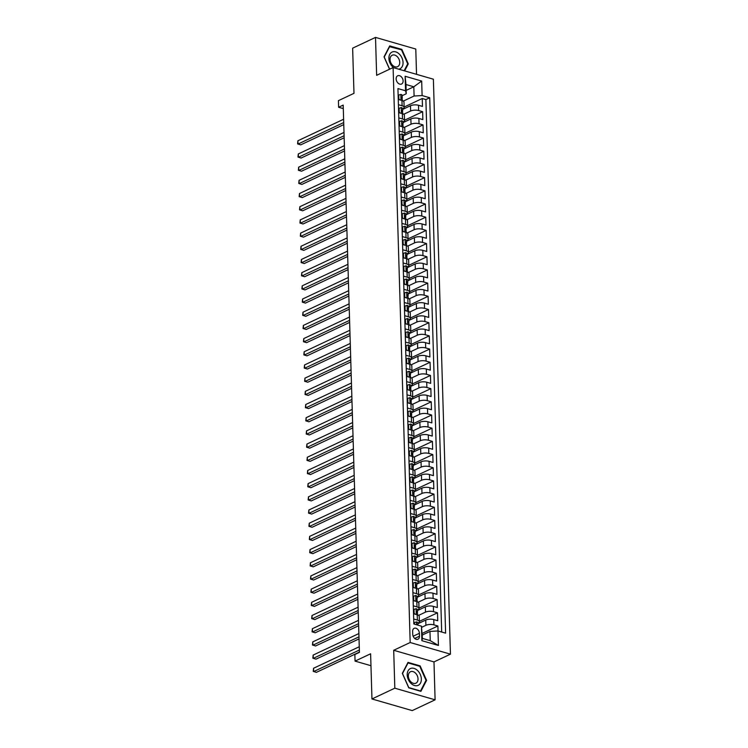 <?xml version="1.0" encoding="UTF-8"?>
<svg xmlns="http://www.w3.org/2000/svg" width="748" height="748" viewBox="0 0 748 748"><rect width="100%" height="100%" fill="white"/><g stroke="black" fill="none" stroke-linecap="round" stroke-linejoin="round"><path stroke-width="1.12" d="M396.141 78.895A4.553 3.198 64.8 0 0 398.039 83.103A4.553 3.198 64.8 0 0 401.564 84.019A4.553 3.198 64.8 0 0 403.107 80.915A4.553 3.198 64.8 0 0 401.209 76.707A4.553 3.198 64.8 0 0 397.684 75.782A4.553 3.198 64.8 0 0 396.141 78.895M416.533 74.333L415.785 49.041L375.515 37.4L352.635 48.171L353.982 93.332L338.423 100.653L338.62 107.254L343.295 108.6M450.446 654.163L433.382 79.204L393.102 67.563L410.175 642.523L450.446 654.163L433.98 661.915L393.7 650.274L394.822 688.188L435.102 699.829L433.98 661.915M435.102 699.829L412.232 710.6L371.952 698.959L370.615 653.789L355.057 661.11L370.971 665.711M394.822 688.188L371.952 698.959M438.038 630.966L437.889 626.001L422.265 633.35M417.851 623.757L425.743 620.045A5.694 2.132 -1.7 0 1 433.756 619.578L437.73 620.728L437.496 612.818L419.394 621.336M417.459 610.574L425.35 606.852A5.694 2.132 178.3 0 1 433.373 606.394L437.337 607.535L437.103 599.625L419.002 608.152M417.075 597.381L424.967 593.669A5.694 2.132 178.3 0 1 432.98 593.201L436.954 594.351L436.72 586.441L418.609 594.959M416.683 584.197L424.574 580.476A5.694 2.132 178.3 0 1 432.587 580.018L436.561 581.168L436.327 573.249L418.216 581.776M416.29 571.005L424.181 567.293A5.694 2.132 178.3 0 1 432.194 566.825L436.168 567.975L435.934 560.065L417.823 568.592M415.897 557.821L423.789 554.109A5.694 2.132 178.3 0 1 431.802 553.642L435.775 554.792L435.542 546.881L417.431 555.399M415.505 544.638L423.396 540.916A5.694 2.132 178.3 0 1 431.409 540.458L435.383 541.599L435.149 533.689L417.038 542.216M415.112 531.445L423.003 527.733A5.694 2.132 178.3 0 1 431.016 527.265L434.99 528.415L434.756 520.505L416.655 529.023M414.719 518.261L422.611 514.54A5.694 2.132 178.3 0 1 430.633 514.082L434.597 515.232L434.364 507.312L416.262 515.84M414.336 505.068L422.227 501.356A5.694 2.132 178.3 0 1 430.24 500.889L434.214 502.039L433.971 494.129L415.869 502.656M413.943 491.885L421.835 488.173A5.694 2.132 178.3 0 1 429.848 487.705L433.821 488.855L433.588 480.945L415.477 489.463M413.551 478.701L421.442 474.98A5.694 2.132 178.3 0 1 429.455 474.522L433.429 475.663L433.195 467.752L415.084 476.28M413.158 465.508L421.049 461.796A5.694 2.132 178.3 0 1 429.062 461.329L433.036 462.479L432.802 454.569L414.691 463.087M412.765 452.325L420.656 448.604A5.694 2.132 178.3 0 1 428.669 448.146L432.643 449.296L432.409 441.376L414.299 449.903M412.372 439.132L420.264 435.42A5.694 2.132 178.3 0 1 428.277 434.953L432.251 436.103L432.017 428.193L413.915 436.72M411.98 425.949L419.871 422.237A5.694 2.132 178.3 0 1 427.893 421.769L431.858 422.919L431.624 415.009L413.522 423.527M411.596 412.756L419.488 409.044A5.694 2.132 178.3 0 1 427.501 408.586L431.474 409.726L431.231 401.816L413.13 410.343M411.204 399.572L419.095 395.86A5.694 2.132 178.3 0 1 427.108 395.393L431.082 396.543L430.848 388.633L412.737 397.151M410.811 386.389L418.702 382.667A5.694 2.132 178.3 0 1 426.715 382.209L430.689 383.359L430.455 375.44L412.344 383.967M410.418 373.196L418.31 369.484A5.694 2.132 178.3 0 1 426.323 369.016L430.296 370.166L430.063 362.256L411.952 370.784M410.026 360.012L417.917 356.3A5.694 2.132 178.3 0 1 425.93 355.833L429.904 356.983L429.67 349.073L411.559 357.591M409.633 346.82L417.524 343.108A5.694 2.132 178.3 0 1 425.537 342.649L429.511 343.79L429.277 335.88L411.166 344.407M409.24 333.636L417.132 329.924A5.694 2.132 178.3 0 1 425.144 329.457L429.118 330.607L428.885 322.697L410.783 331.214M408.857 320.453L416.748 316.731A5.694 2.132 178.3 0 1 424.761 316.273L428.735 317.423L428.492 309.504L410.39 318.031M408.464 307.26L416.356 303.548A5.694 2.132 178.3 0 1 424.368 303.08L428.342 304.23L428.108 296.32L409.998 304.847M408.071 294.076L415.963 290.364A5.694 2.132 178.3 0 1 423.976 289.897L427.95 291.047L427.716 283.127L409.605 291.655M407.679 280.883L415.57 277.171A5.694 2.132 178.3 0 1 423.583 276.713L427.557 277.854L427.323 269.944L409.212 278.471M407.286 267.7L415.177 263.988A5.694 2.132 178.3 0 1 423.19 263.52L427.164 264.67L426.93 256.76L408.819 265.278M406.893 254.516L414.785 250.795A5.694 2.132 178.3 0 1 422.798 250.337L426.771 251.487L426.538 243.568L408.427 252.095M406.501 241.324L414.392 237.612A5.694 2.132 178.3 0 1 422.405 237.144L426.379 238.294L426.145 230.384L408.043 238.911M406.117 228.14L414.009 224.428A5.694 2.132 178.3 0 1 422.022 223.961L425.995 225.111L425.752 217.191L407.651 225.718M405.725 214.947L413.616 211.235A5.694 2.132 178.3 0 1 421.629 210.777L425.603 211.918L425.369 204.008L407.258 212.535M405.332 201.764L413.223 198.052A5.694 2.132 178.3 0 1 421.236 197.584L425.21 198.734L424.976 190.824L406.865 199.342M404.939 188.58L412.831 184.859A5.694 2.132 178.3 0 1 420.844 184.401L424.817 185.551L424.584 177.631L406.473 186.159M404.546 175.387L412.438 171.675A5.694 2.132 178.3 0 1 420.451 171.208L424.425 172.358L424.191 164.448L406.08 172.975M404.154 162.204L412.045 158.492A5.694 2.132 178.3 0 1 420.058 158.024L424.032 159.174L423.798 151.255L405.687 159.782M403.761 149.011L411.652 145.299A5.694 2.132 178.3 0 1 419.665 144.832L423.639 145.982L423.405 138.071L405.304 146.599M403.378 135.827L411.26 132.116A5.694 2.132 178.3 0 1 419.282 131.648L423.256 132.798L423.013 124.888L404.911 133.406M402.985 122.644L410.876 118.923A5.694 2.132 178.3 0 1 418.889 118.465L422.863 119.615L422.629 111.695L404.518 120.222M398.413 104.701L402.106 105.767A5.694 2.132 -1.7 0 1 404.135 107.319A5.694 2.132 -1.7 0 1 402.798 108.75L402.574 108.853M398.806 117.885L402.499 118.951A5.694 2.132 -1.7 0 1 404.528 120.512A5.694 2.132 -1.7 0 1 403.191 121.933L402.966 122.046M399.198 131.078L402.892 132.144A5.694 2.132 -1.7 0 1 404.92 133.696A5.694 2.132 -1.7 0 1 403.583 135.126L403.359 135.229M399.591 144.261L403.284 145.327A5.694 2.132 -1.7 0 1 405.313 146.879A5.694 2.132 -1.7 0 1 403.976 148.31L403.752 148.422M399.984 157.454L403.668 158.52A5.694 2.132 -1.7 0 1 405.697 160.072A5.694 2.132 -1.7 0 1 404.369 161.493L404.135 161.605M400.376 170.638L404.06 171.703A5.694 2.132 -1.7 0 1 406.089 173.256A5.694 2.132 -1.7 0 1 404.762 174.686L404.528 174.789M400.769 183.821L404.453 184.887A5.694 2.132 -1.7 0 1 406.482 186.448A5.694 2.132 -1.7 0 1 405.145 187.87L404.92 187.982M401.152 197.014L404.846 198.08A5.694 2.132 -1.7 0 1 406.875 199.632A5.694 2.132 -1.7 0 1 405.538 201.062L405.313 201.165M401.545 210.197L405.238 211.263A5.694 2.132 -1.7 0 1 407.267 212.815A5.694 2.132 -1.7 0 1 405.93 214.246L405.706 214.358M401.938 223.39L405.631 224.456A5.694 2.132 -1.7 0 1 407.66 226.008A5.694 2.132 -1.7 0 1 406.323 227.429L406.099 227.542M402.331 236.574L406.024 237.64A5.694 2.132 -1.7 0 1 408.053 239.192A5.694 2.132 -1.7 0 1 406.716 240.622L406.491 240.725M402.723 249.757L406.416 250.823A5.694 2.132 -1.7 0 1 408.436 252.385A5.694 2.132 -1.7 0 1 407.108 253.806L406.875 253.918M403.116 262.95L406.8 264.016A5.694 2.132 -1.7 0 1 408.829 265.568A5.694 2.132 -1.7 0 1 407.501 266.999L407.267 267.101M403.509 276.134L407.192 277.199A5.694 2.132 -1.7 0 1 409.221 278.752A5.694 2.132 -1.7 0 1 407.884 280.182L407.66 280.294M403.901 289.326L407.585 290.392A5.694 2.132 -1.7 0 1 409.614 291.944A5.694 2.132 -1.7 0 1 408.277 293.366L408.053 293.478M404.285 302.51L407.978 303.576A5.694 2.132 -1.7 0 1 410.007 305.128A5.694 2.132 -1.7 0 1 408.67 306.558L408.445 306.661M404.677 315.693L408.371 316.759A5.694 2.132 -1.7 0 1 410.4 318.321A5.694 2.132 -1.7 0 1 409.062 319.742L408.838 319.854M405.07 328.886L408.763 329.952A5.694 2.132 -1.7 0 1 410.792 331.504A5.694 2.132 -1.7 0 1 409.455 332.935L409.231 333.038M405.463 342.07L409.156 343.136A5.694 2.132 -1.7 0 1 411.176 344.688A5.694 2.132 -1.7 0 1 409.848 346.118L409.614 346.231M405.855 355.263L409.539 356.329A5.694 2.132 -1.7 0 1 411.568 357.881A5.694 2.132 -1.7 0 1 410.241 359.302L410.007 359.414M406.248 368.446L409.932 369.512A5.694 2.132 -1.7 0 1 411.961 371.064A5.694 2.132 -1.7 0 1 410.633 372.495L410.4 372.598M406.641 381.63L410.325 382.696A5.694 2.132 -1.7 0 1 412.354 384.257A5.694 2.132 -1.7 0 1 411.017 385.678L410.792 385.79M407.024 394.822L410.717 395.888A5.694 2.132 -1.7 0 1 412.746 397.44A5.694 2.132 -1.7 0 1 411.409 398.871L411.185 398.974M407.417 408.006L411.11 409.072A5.694 2.132 -1.7 0 1 413.139 410.624A5.694 2.132 -1.7 0 1 411.802 412.055L411.578 412.167M407.81 421.199L411.503 422.265A5.694 2.132 -1.7 0 1 413.532 423.817A5.694 2.132 -1.7 0 1 412.195 425.238L411.97 425.35M408.202 434.382L411.896 435.448A5.694 2.132 -1.7 0 1 413.915 437A5.694 2.132 -1.7 0 1 412.587 438.431L412.354 438.534M408.595 447.566L412.279 448.632A5.694 2.132 -1.7 0 1 414.308 450.193A5.694 2.132 -1.7 0 1 412.98 451.614L412.746 451.727M408.988 460.759L412.672 461.825A5.694 2.132 -1.7 0 1 414.701 463.377A5.694 2.132 -1.7 0 1 413.373 464.807L413.139 464.91M409.38 473.942L413.064 475.008A5.694 2.132 -1.7 0 1 415.093 476.56A5.694 2.132 -1.7 0 1 413.756 477.991L413.532 478.103M409.764 487.135L413.457 488.201A5.694 2.132 -1.7 0 1 415.486 489.753A5.694 2.132 -1.7 0 1 414.149 491.184L413.925 491.286M410.156 500.319L413.85 501.384A5.694 2.132 -1.7 0 1 415.879 502.937A5.694 2.132 -1.7 0 1 414.542 504.367L414.317 504.47M410.549 513.502L414.242 514.568A5.694 2.132 -1.7 0 1 416.271 516.129A5.694 2.132 -1.7 0 1 414.934 517.551L414.71 517.663M410.942 526.695L414.635 527.761A5.694 2.132 -1.7 0 1 416.655 529.313A5.694 2.132 -1.7 0 1 415.327 530.743L415.093 530.846M411.335 539.878L415.018 540.944A5.694 2.132 -1.7 0 1 417.047 542.496A5.694 2.132 -1.7 0 1 415.72 543.927L415.486 544.039M411.727 553.071L415.411 554.137A5.694 2.132 -1.7 0 1 417.44 555.689A5.694 2.132 -1.7 0 1 416.112 557.12L415.879 557.223M412.12 566.255L415.804 567.321A5.694 2.132 -1.7 0 1 417.833 568.873A5.694 2.132 -1.7 0 1 416.496 570.303L416.271 570.406M412.503 579.438L416.197 580.504A5.694 2.132 -1.7 0 1 418.226 582.066A5.694 2.132 -1.7 0 1 416.888 583.487L416.664 583.599M412.896 592.631L416.589 593.697A5.694 2.132 -1.7 0 1 418.618 595.249A5.694 2.132 -1.7 0 1 417.281 596.68L417.057 596.782M413.289 605.815L416.982 606.88A5.694 2.132 -1.7 0 1 419.011 608.433A5.694 2.132 -1.7 0 1 417.674 609.863L417.449 609.975M355.057 661.11L354.861 654.519L359.433 652.368L343.192 105.094L338.62 107.254M419.478 636.193L419.394 633.294A4.413 3.104 64.8 0 0 417.552 629.218A4.413 3.104 64.8 0 0 414.14 628.329A4.413 3.104 64.8 0 0 412.644 631.34L412.728 634.248A4.413 3.104 64.8 0 0 414.57 638.315A4.413 3.104 64.8 0 0 417.982 639.213A4.413 3.104 64.8 0 0 419.478 636.193L414.71 638.446M406.248 93.752L405.556 90.77L397.936 88.573L413.831 623.972L421.451 626.17L422.414 638.39L430.25 640.653L429.978 631.424L437.991 630.957L445.612 633.154L429.726 97.754L422.106 95.557L414.093 96.015L413.812 86.787L405.977 84.524L406.248 93.752L402.181 95.669M405.556 90.77L405.126 76.268L421.676 81.046L422.106 95.557M437.991 630.957L438.421 645.459L421.881 640.681L421.451 626.17M403.705 114.276L410.643 111.013A5.694 2.132 -1.7 0 1 418.656 110.545L422.629 111.695M402.592 109.451L410.484 105.739L410.643 111.013M404.098 127.469L411.026 124.205A5.694 2.132 -1.7 0 1 419.039 123.738L423.013 124.888M404.49 140.652L411.419 137.389A5.694 2.132 -1.7 0 1 419.432 136.921L423.405 138.071M404.883 153.836L411.811 150.572A5.694 2.132 -1.7 0 1 419.824 150.114L423.798 151.255M405.276 167.028L412.204 163.765A5.694 2.132 -1.7 0 1 420.217 163.298L424.191 164.448M405.659 180.212L412.597 176.949A5.694 2.132 -1.7 0 1 420.61 176.481L424.584 177.631M406.052 193.405L412.99 190.142A5.694 2.132 -1.7 0 1 421.002 189.674L424.976 190.824M406.445 206.588L413.382 203.325A5.694 2.132 -1.7 0 1 421.395 202.858L425.369 204.008M406.837 219.772L413.766 216.509A5.694 2.132 -1.7 0 1 421.788 216.05L425.752 217.191M407.23 232.965L414.158 229.701A5.694 2.132 -1.7 0 1 422.171 229.234L426.145 230.384M407.623 246.148L414.551 242.885A5.694 2.132 -1.7 0 1 422.564 242.417L426.538 243.568M408.015 259.341L414.944 256.078A5.694 2.132 -1.7 0 1 422.957 255.61L426.93 256.76M408.399 272.524L415.336 269.261A5.694 2.132 -1.7 0 1 423.349 268.794L427.323 269.944M408.791 285.708L415.729 282.445A5.694 2.132 -1.7 0 1 423.742 281.987L427.716 283.127M409.184 298.901L416.122 295.638A5.694 2.132 -1.7 0 1 424.135 295.17L428.108 296.32M409.577 312.084L416.505 308.821A5.694 2.132 -1.7 0 1 424.527 308.354L428.492 309.504M409.969 325.277L416.898 322.014A5.694 2.132 -1.7 0 1 424.911 321.546L428.885 322.697M410.362 338.461L417.291 335.197A5.694 2.132 -1.7 0 1 425.303 334.73L429.277 335.88M410.755 351.644L417.683 348.381A5.694 2.132 -1.7 0 1 425.696 347.923L429.67 349.073M411.148 364.837L418.076 361.574A5.694 2.132 -1.7 0 1 426.089 361.106L430.063 362.256M411.531 378.021L418.469 374.757A5.694 2.132 -1.7 0 1 426.482 374.29L430.455 375.44M411.924 391.213L418.861 387.95A5.694 2.132 -1.7 0 1 426.874 387.483L430.848 388.633M412.316 404.397L419.245 401.134A5.694 2.132 -1.7 0 1 427.267 400.666L431.231 401.816M412.709 417.58L419.637 414.317A5.694 2.132 -1.7 0 1 427.65 413.859L431.624 415.009M413.102 430.773L420.03 427.51A5.694 2.132 -1.7 0 1 428.043 427.043L432.017 428.193M413.494 443.957L420.423 440.694A5.694 2.132 -1.7 0 1 428.436 440.235L432.409 441.376M413.887 457.15L420.815 453.886A5.694 2.132 -1.7 0 1 428.828 453.419L432.802 454.569M414.27 470.333L421.208 467.07A5.694 2.132 -1.7 0 1 429.221 466.602L433.195 467.752M414.663 483.517L421.601 480.253A5.694 2.132 -1.7 0 1 429.614 479.795L433.588 480.945M415.056 496.709L421.984 493.446A5.694 2.132 -1.7 0 1 430.007 492.979L433.971 494.129M415.449 509.893L422.377 506.63A5.694 2.132 -1.7 0 1 430.39 506.172L434.364 507.312M415.841 523.086L422.77 519.823A5.694 2.132 -1.7 0 1 430.783 519.355L434.756 520.505M416.234 536.269L423.162 533.006A5.694 2.132 -1.7 0 1 431.175 532.539L435.149 533.689M416.627 549.453L423.555 546.19A5.694 2.132 -1.7 0 1 431.568 545.731L435.542 546.881M417.01 562.646L423.948 559.382A5.694 2.132 -1.7 0 1 431.961 558.915L435.934 560.065M417.403 575.829L424.34 572.566A5.694 2.132 -1.7 0 1 432.353 572.108L436.327 573.249M417.795 589.022L424.724 585.759A5.694 2.132 -1.7 0 1 432.746 585.291L436.72 586.441M418.188 602.205L425.116 598.942A5.694 2.132 -1.7 0 1 433.129 598.475L437.103 599.625M418.581 615.389L425.509 612.126A5.694 2.132 -1.7 0 1 433.522 611.668L437.496 612.818M413.681 619.007L417.375 620.073A5.694 2.132 -1.7 0 1 419.394 621.625A5.694 2.132 -1.7 0 1 418.067 623.056L417.833 623.159M421.713 627.292L425.902 625.319A5.694 2.132 -1.7 0 1 433.915 624.851L437.889 626.001M441.685 632.023L425.883 99.568L422.237 98.512L404.126 107.039M410.484 105.739A5.694 2.132 178.3 0 1 418.497 105.272L422.47 106.422L422.237 98.512M413.522 613.725L417.216 614.8A5.694 2.132 -1.7 0 1 419.245 616.352L419.394 621.625M419.011 608.433L418.852 603.159A5.694 2.132 178.3 0 0 416.823 601.607L413.13 600.541M418.618 595.249L418.459 589.976A5.694 2.132 178.3 0 0 416.43 588.424L412.746 587.358M418.226 582.066L418.067 576.792A5.694 2.132 178.3 0 0 416.038 575.231L412.354 574.165M417.833 568.873L417.674 563.599A5.694 2.132 178.3 0 0 415.645 562.047L411.961 560.981M417.44 555.689L417.281 550.416A5.694 2.132 178.3 0 0 415.262 548.854L411.568 547.788M417.047 542.496L416.898 537.223A5.694 2.132 178.3 0 0 414.869 535.671L411.176 534.605M416.655 529.313L416.505 524.039A5.694 2.132 178.3 0 0 414.476 522.487L410.783 521.421M416.271 516.129L416.112 510.847A5.694 2.132 178.3 0 0 414.083 509.295L410.39 508.229M415.879 502.937L415.72 497.663A5.694 2.132 178.3 0 0 413.691 496.111L410.007 495.045M415.486 489.753L415.327 484.48A5.694 2.132 178.3 0 0 413.298 482.918L409.614 481.852M415.093 476.56L414.934 471.287A5.694 2.132 178.3 0 0 412.905 469.735L409.221 468.669M414.701 463.377L414.542 458.103A5.694 2.132 178.3 0 0 412.522 456.551L408.829 455.485M414.308 450.193L414.158 444.91A5.694 2.132 178.3 0 0 412.129 443.358L408.436 442.292M413.915 437L413.766 431.727A5.694 2.132 178.3 0 0 411.737 430.175L408.043 429.109M413.532 423.817L413.373 418.543A5.694 2.132 178.3 0 0 411.344 416.982L407.651 415.916M413.139 410.624L412.98 405.351A5.694 2.132 178.3 0 0 410.951 403.798L407.258 402.733M412.746 397.44L412.587 392.167A5.694 2.132 178.3 0 0 410.559 390.615L406.875 389.549M412.354 384.257L412.195 378.974A5.694 2.132 178.3 0 0 410.166 377.422L406.482 376.356M411.961 371.064L411.802 365.791A5.694 2.132 178.3 0 0 409.782 364.239L406.089 363.173M411.568 357.881L411.419 352.607A5.694 2.132 178.3 0 0 409.39 351.046L405.697 349.98M411.176 344.688L411.026 339.414A5.694 2.132 178.3 0 0 408.997 337.862L405.304 336.796M410.792 331.504L410.633 326.231A5.694 2.132 178.3 0 0 408.604 324.679L404.911 323.613M410.4 318.321L410.241 313.038A5.694 2.132 178.3 0 0 408.212 311.486L404.518 310.42M410.007 305.128L409.848 299.855A5.694 2.132 178.3 0 0 407.819 298.302L404.135 297.236M409.614 291.944L409.455 286.671A5.694 2.132 178.3 0 0 407.426 285.11L403.742 284.044M409.221 278.752L409.062 273.478A5.694 2.132 178.3 0 0 407.034 271.926L403.35 270.86M408.829 265.568L408.67 260.295A5.694 2.132 178.3 0 0 406.65 258.743L402.957 257.677M408.436 252.385L408.286 247.102A5.694 2.132 178.3 0 0 406.258 245.55L402.564 244.484M408.053 239.192L407.894 233.918A5.694 2.132 178.3 0 0 405.865 232.366L402.172 231.3M407.66 226.008L407.501 220.735A5.694 2.132 178.3 0 0 405.472 219.173L401.779 218.107M407.267 212.815L407.108 207.542A5.694 2.132 178.3 0 0 405.079 205.99L401.396 204.924M406.875 199.632L406.716 194.358A5.694 2.132 178.3 0 0 404.687 192.806L401.003 191.74M406.482 186.448L406.323 181.166A5.694 2.132 178.3 0 0 404.294 179.614L400.61 178.548M406.089 173.256L405.93 167.982A5.694 2.132 178.3 0 0 403.911 166.43L400.217 165.364M405.697 160.072L405.547 154.799A5.694 2.132 178.3 0 0 403.518 153.237L399.825 152.171M405.313 146.879L405.154 141.606A5.694 2.132 178.3 0 0 403.125 140.054L399.432 138.988M404.92 133.696L404.762 128.422A5.694 2.132 178.3 0 0 402.733 126.87L399.039 125.804M404.528 120.512L404.369 115.229A5.694 2.132 178.3 0 0 402.34 113.677L398.656 112.611M404.135 107.319L403.976 102.046A5.694 2.132 178.3 0 0 401.947 100.494L398.263 99.428M422.321 635.024L429.978 631.424M393.7 650.274L410.175 642.523M375.515 37.4L376.637 75.314L393.102 67.563M406.155 90.396L413.812 86.787L421.676 81.046M403.312 101.092L414.093 96.015M425.883 99.568L429.726 97.754M422.414 638.39L421.881 640.681M430.25 640.653L438.421 645.459M405.126 76.268L405.977 84.524M426.584 680.371L420.142 665.898L408.015 662.391L402.331 673.359L408.773 687.842L420.9 691.348L426.584 680.371L425.827 680.727M404.649 70.892L408.286 63.87L401.844 49.387L389.717 45.89L384.033 56.857L389.54 69.237M419.441 666.225L420.142 665.898M401.143 49.723L401.844 49.387M407.529 64.225L408.286 63.87M414.448 624.15L414.401 622.56L416.543 621.878A3.768 1.412 -1.7 0 1 417.833 622.888L417.898 625.15M359.367 650.04L313.655 671.564L313.552 668.263L359.274 646.74M417.823 625.122A3.768 1.412 178.3 0 0 417.319 624.674L416.87 624.851M359.433 652.078L316.376 672.349L313.253 671.367L313.552 668.263M414.401 622.56L413.794 622.85M407.202 674.911A9.247 6.498 64.8 0 0 414.523 685.523A9.247 6.498 64.8 0 0 421.348 678.997A9.247 6.498 64.8 0 0 414.018 668.385A9.247 6.498 64.8 0 0 407.202 674.911M408.343 676.061A6.33 4.451 64.8 0 0 410.979 681.905A6.33 4.451 64.8 0 0 415.888 683.195A6.33 4.451 64.8 0 0 418.029 678.866A6.33 4.451 64.8 0 0 415.392 673.022A6.33 4.451 64.8 0 0 410.493 671.741A6.33 4.451 64.8 0 0 408.343 676.061M419.787 666.318L426.023 680.353L420.516 690.984L408.763 687.59L402.518 673.555L408.034 662.924L419.787 666.318M398.731 69.19A9.247 6.498 64.8 0 0 403.05 63.169A9.247 6.498 64.8 0 0 399.292 54.052A9.247 6.498 64.8 0 0 389.717 54.389A9.247 6.498 64.8 0 0 392.653 66.853A9.247 6.498 64.8 0 0 393.691 67.731M392.625 65.338A6.33 4.451 64.8 0 0 397.59 66.684A6.33 4.451 64.8 0 0 397.16 56.577A6.33 4.451 64.8 0 0 392.195 55.23A6.33 4.451 64.8 0 0 392.625 65.338M389.343 46.61L401.489 49.817L407.725 63.851L404.144 70.751M389.624 69.199L384.22 57.054L389.736 46.423M413.522 613.622L414.13 613.332L414.009 609.377L416.15 608.685A3.768 1.412 -1.7 0 1 417.44 609.704L417.515 612.21A3.768 1.412 178.3 0 0 416.926 611.481L416.655 611.471M414.13 613.332L415.093 614.183M358.975 636.847L313.262 658.371L313.16 655.08L358.881 633.556M417.057 613.117L417.412 612.547A3.768 1.412 178.3 0 0 417.515 612.21M416.458 611.705L416.926 611.481L416.973 613.061A3.768 1.412 -1.7 0 1 417.562 613.79L417.59 614.912M359.04 638.895L315.983 659.156L312.86 658.184L313.16 655.08M414.009 609.377L413.401 609.657M413.13 600.429L413.738 600.148L413.616 596.193L415.757 595.501A3.768 1.412 -1.7 0 1 417.047 596.511L417.122 599.017A3.768 1.412 178.3 0 0 416.533 598.297L416.271 598.278M413.738 600.148L414.701 600.999M358.582 623.664L312.87 645.187L312.767 641.887L358.488 620.363M416.664 599.924L417.019 599.363A3.768 1.412 178.3 0 0 417.122 599.017M416.066 598.512L416.533 598.297L416.58 599.877A3.768 1.412 -1.7 0 1 417.169 600.597L417.197 601.729M358.647 625.702L315.591 645.973L312.468 644.991L312.767 641.887M413.616 596.193L413.008 596.474M412.737 587.245L413.345 586.956L413.233 583.001L415.364 582.309A3.768 1.412 -1.7 0 1 416.655 583.328L416.73 585.834A3.768 1.412 178.3 0 0 416.14 585.104L415.879 585.095M413.345 586.956L414.317 587.806M358.199 610.48L312.477 631.995L312.384 628.703L358.096 607.18M416.271 586.741L416.627 586.18A3.768 1.412 178.3 0 0 416.73 585.834M415.673 585.329L416.14 585.104L416.187 586.694A3.768 1.412 -1.7 0 1 416.776 587.414L416.814 588.545M358.255 612.519L315.198 632.789L312.075 631.808L312.384 628.703M413.233 583.001L412.625 583.29M412.344 574.053L412.952 573.772L412.84 569.817L414.972 569.125A3.768 1.412 -1.7 0 1 416.262 570.135L416.337 572.641A3.768 1.412 178.3 0 0 415.748 571.921L415.486 571.902M412.952 573.772L413.925 574.623M357.806 597.287L312.084 618.811L311.991 615.51L357.703 593.996M415.888 573.557L416.234 572.987A3.768 1.412 178.3 0 0 416.337 572.641M415.28 572.145L415.748 571.921L415.795 573.501A3.768 1.412 -1.7 0 1 416.384 574.23L416.421 575.352M357.862 599.326L314.805 619.596L311.682 618.615L311.991 615.51M412.84 569.817L412.232 570.098M411.952 560.869L412.559 560.579L412.447 556.624L414.579 555.942A3.768 1.412 -1.7 0 1 415.869 556.951L415.944 559.457A3.768 1.412 178.3 0 0 415.364 558.737L415.093 558.719M412.559 560.579L413.532 561.43M357.413 584.104L311.692 605.628L311.598 602.327L357.31 580.803M415.495 560.364L415.841 559.803A3.768 1.412 178.3 0 0 415.944 559.457M414.888 558.952L415.364 558.737L415.411 560.317A3.768 1.412 -1.7 0 1 415.991 561.037L416.028 562.169M357.469 586.142L314.412 606.413L311.29 605.431L311.598 602.327M412.447 556.624L411.839 556.914M411.568 547.686L412.167 547.396L412.055 543.441L414.196 542.749A3.768 1.412 -1.7 0 1 415.477 543.768L415.551 546.274A3.768 1.412 178.3 0 0 414.972 545.544L414.701 545.535M412.167 547.396L413.139 548.247M357.02 570.911L311.299 592.435L311.205 589.144L356.918 567.62M415.103 547.181L415.458 546.61A3.768 1.412 178.3 0 0 415.551 546.274M414.495 545.769L414.972 545.544L415.018 547.125A3.768 1.412 -1.7 0 1 415.598 547.854L415.636 548.976M357.077 572.959L314.02 593.22L310.897 592.248L311.205 589.144M412.055 543.441L411.447 543.721M411.176 534.493L411.783 534.212L411.662 530.257L413.803 529.565A3.768 1.412 -1.7 0 1 415.093 530.575L415.168 533.081A3.768 1.412 178.3 0 0 414.579 532.361L414.308 532.342M411.783 534.212L412.746 535.063M356.628 557.728L310.916 579.251L310.813 575.951L356.534 554.427M414.71 533.988L415.065 533.427A3.768 1.412 178.3 0 0 415.168 533.081M414.111 532.576L414.579 532.361L414.626 533.941A3.768 1.412 -1.7 0 1 415.215 534.661L415.243 535.792M356.693 559.766L313.636 580.037L310.514 579.055L310.813 575.951M411.662 530.257L411.054 530.538M410.783 521.309L411.391 521.019L411.269 517.064L413.41 516.372A3.768 1.412 -1.7 0 1 414.701 517.392L414.775 519.897A3.768 1.412 178.3 0 0 414.186 519.168L413.915 519.159M411.391 521.019L412.354 521.87M356.235 544.544L310.523 566.058L310.42 562.767L356.142 541.243M414.317 520.804L414.673 520.243A3.768 1.412 178.3 0 0 414.775 519.897M413.719 519.393L414.186 519.168L414.233 520.758A3.768 1.412 -1.7 0 1 414.822 521.478L414.85 522.609M356.3 546.582L313.244 566.853L310.121 565.871L310.42 562.767M411.269 517.064L410.661 517.354M410.39 508.116L410.998 507.836L410.876 503.881L413.018 503.189A3.768 1.412 -1.7 0 1 414.308 504.199L414.383 506.705A3.768 1.412 178.3 0 0 413.794 505.985L413.532 505.966M410.998 507.836L411.961 508.687M355.842 531.351L310.13 552.875L310.027 549.574L355.749 528.06M413.925 507.621L414.28 507.05A3.768 1.412 178.3 0 0 414.383 506.705M413.326 506.209L413.794 505.985L413.84 507.565A3.768 1.412 -1.7 0 1 414.429 508.294L414.457 509.416M355.908 533.389L312.851 553.66L309.728 552.679L310.027 549.574M410.876 503.881L410.269 504.161M409.998 494.933L410.605 494.643L410.484 490.688L412.625 490.005A3.768 1.412 -1.7 0 1 413.915 491.015L413.99 493.521A3.768 1.412 178.3 0 0 413.401 492.792L413.139 492.782M410.605 494.643L411.578 495.494M355.459 518.168L309.737 539.691L309.644 536.391L355.356 514.867M413.532 494.428L413.887 493.867A3.768 1.412 178.3 0 0 413.99 493.521M412.933 493.016L413.401 492.792L413.448 494.381A3.768 1.412 -1.7 0 1 414.037 495.101L414.074 496.233M355.515 520.206L312.458 540.477L309.335 539.495L309.644 536.391M410.484 490.688L409.885 490.978M409.605 481.749L410.213 481.46L410.1 477.505L412.232 476.813A3.768 1.412 -1.7 0 1 413.522 477.832L413.597 480.338A3.768 1.412 178.3 0 0 413.008 479.608L412.746 479.59M410.213 481.46L411.185 482.31M355.066 504.975L309.345 526.499L309.251 523.207L354.963 501.684M413.148 481.245L413.494 480.674A3.768 1.412 178.3 0 0 413.597 480.338M412.541 479.833L413.008 479.608L413.055 481.188A3.768 1.412 -1.7 0 1 413.644 481.918L413.681 483.04M355.122 507.022L312.066 527.284L308.943 526.312L309.251 523.207M410.1 477.505L409.493 477.785M409.212 468.557L409.82 468.276L409.708 464.321L411.839 463.629A3.768 1.412 -1.7 0 1 413.13 464.639L413.205 467.145A3.768 1.412 178.3 0 0 412.625 466.425L412.354 466.406M409.82 468.276L410.792 469.127M354.674 491.791L308.952 513.315L308.859 510.014L354.571 488.491M412.756 468.052L413.102 467.491A3.768 1.412 178.3 0 0 413.205 467.145M412.148 466.64L412.625 466.425L412.672 468.005A3.768 1.412 -1.7 0 1 413.251 468.725L413.289 469.856M354.73 493.83L311.673 514.1L308.55 513.119L308.859 510.014M409.708 464.321L409.1 464.601M408.829 455.373L409.427 455.083L409.315 451.128L411.456 450.436A3.768 1.412 -1.7 0 1 412.737 451.455L412.812 453.961A3.768 1.412 178.3 0 0 412.232 453.232L411.961 453.223M409.427 455.083L410.4 455.934M354.281 478.608L308.559 500.122L308.466 496.831L354.178 475.307M412.363 454.868L412.709 454.307A3.768 1.412 178.3 0 0 412.812 453.961M411.755 453.456L412.232 453.232L412.279 454.821A3.768 1.412 -1.7 0 1 412.859 455.541L412.896 456.673M354.337 480.646L311.28 500.917L308.157 499.935L308.466 496.831M409.315 451.128L408.707 451.418M408.436 442.18L409.044 441.9L408.922 437.945L411.063 437.253A3.768 1.412 -1.7 0 1 412.354 438.263L412.429 440.768A3.768 1.412 178.3 0 0 411.839 440.048L411.568 440.03M409.044 441.9L410.007 442.751M353.888 465.415L308.176 486.939L308.073 483.638L353.795 462.124M411.97 441.685L412.326 441.114A3.768 1.412 178.3 0 0 412.429 440.768M411.372 440.273L411.839 440.048L411.886 441.629A3.768 1.412 -1.7 0 1 412.475 442.358L412.503 443.48M353.954 467.453L310.897 487.724L307.774 486.742L308.073 483.638M408.922 437.945L408.315 438.225M408.043 428.997L408.651 428.707L408.53 424.752L410.671 424.069A3.768 1.412 -1.7 0 1 411.961 425.079L412.036 427.585A3.768 1.412 178.3 0 0 411.447 426.856L411.176 426.846M408.651 428.707L409.614 429.558M353.495 452.231L307.783 473.755L307.68 470.455L353.402 448.931M411.578 428.492L411.933 427.931A3.768 1.412 178.3 0 0 412.036 427.585M410.979 427.08L411.447 426.856L411.494 428.445A3.768 1.412 -1.7 0 1 412.083 429.165L412.111 430.296M353.561 454.27L310.504 474.541L307.381 473.559L307.68 470.455M408.53 424.752L407.922 425.042M407.651 415.813L408.258 415.523L408.137 411.568L410.278 410.876A3.768 1.412 -1.7 0 1 411.568 411.896L411.643 414.401A3.768 1.412 178.3 0 0 411.054 413.672L410.792 413.653M408.258 415.523L409.221 416.374M353.103 439.039L307.391 460.562L307.288 457.271L353.009 435.747M411.185 415.308L411.54 414.738A3.768 1.412 178.3 0 0 411.643 414.401M410.587 413.896L411.054 413.672L411.101 415.252A3.768 1.412 -1.7 0 1 411.69 415.981L411.718 417.104M353.168 441.086L310.111 461.348L306.989 460.375L307.288 457.271M408.137 411.568L407.529 411.849M407.258 402.62L407.866 402.34L407.744 398.385L409.885 397.693A3.768 1.412 -1.7 0 1 411.176 398.703L411.25 401.209A3.768 1.412 178.3 0 0 410.661 400.489L410.4 400.47M407.866 402.34L408.838 403.191M352.71 425.855L306.998 447.379L306.904 444.078L352.617 422.555M410.792 402.115L411.148 401.554A3.768 1.412 178.3 0 0 411.25 401.209M410.194 400.704L410.661 400.489L410.708 402.069A3.768 1.412 -1.7 0 1 411.297 402.789L411.335 403.92M352.776 427.893L309.719 448.164L306.596 447.182L306.904 444.078M407.744 398.385L407.146 398.665M406.865 389.437L407.473 389.147L407.361 385.192L409.493 384.5A3.768 1.412 -1.7 0 1 410.783 385.519L410.858 388.025A3.768 1.412 178.3 0 0 410.269 387.296L410.007 387.286M407.473 389.147L408.445 389.998M352.327 412.672L306.605 434.186L306.512 430.895L352.224 409.371M410.409 388.932L410.755 388.371A3.768 1.412 178.3 0 0 410.858 388.025M409.801 387.52L410.269 387.296L410.315 388.885A3.768 1.412 -1.7 0 1 410.904 389.605L410.942 390.736M352.383 414.71L309.326 434.981L306.203 433.999L306.512 430.895M407.361 385.192L406.753 385.482M406.473 376.244L407.08 375.964L406.968 372.008L409.1 371.317A3.768 1.412 -1.7 0 1 410.39 372.326L410.465 374.832A3.768 1.412 178.3 0 0 409.885 374.112L409.614 374.094M407.08 375.964L408.053 376.814M351.934 399.479L306.213 421.002L306.119 417.702L351.831 396.188M410.016 375.739L410.362 375.178A3.768 1.412 178.3 0 0 410.465 374.832M409.408 374.337L409.885 374.112L409.932 375.692A3.768 1.412 -1.7 0 1 410.512 376.422L410.549 377.544M351.99 401.517L308.933 421.788L305.81 420.806L306.119 417.702M406.968 372.008L406.36 372.289M406.089 363.061L406.688 362.771L406.575 358.816L408.717 358.133A3.768 1.412 -1.7 0 1 409.998 359.143L410.072 361.649A3.768 1.412 178.3 0 0 409.493 360.919L409.221 360.91M406.688 362.771L407.66 363.622M351.541 386.295L305.82 407.819L305.726 404.518L351.438 382.995M409.624 362.556L409.969 361.995A3.768 1.412 178.3 0 0 410.072 361.649M409.016 361.144L409.493 360.919L409.539 362.509A3.768 1.412 -1.7 0 1 410.119 363.229L410.156 364.36M351.597 388.334L308.541 408.604L305.418 407.623L305.726 404.518M406.575 358.816L405.968 359.105M405.697 349.877L406.304 349.587L406.183 345.632L408.324 344.94A3.768 1.412 -1.7 0 1 409.614 345.959L409.68 348.465A3.768 1.412 178.3 0 0 409.1 347.736L408.829 347.717M406.304 349.587L407.267 350.438M351.149 373.102L305.436 394.626L305.334 391.335L351.055 369.811M409.231 349.372L409.586 348.802A3.768 1.412 178.3 0 0 409.68 348.465M408.632 347.96L409.1 347.736L409.147 349.316A3.768 1.412 -1.7 0 1 409.736 350.045L409.764 351.167M351.214 375.15L308.157 395.411L305.034 394.439L305.334 391.335M406.183 345.632L405.575 345.913M405.304 336.684L405.912 336.404L405.79 332.439L407.931 331.757A3.768 1.412 -1.7 0 1 409.221 332.767L409.296 335.272A3.768 1.412 178.3 0 0 408.707 334.552L408.436 334.534M405.912 336.404L406.875 337.255M350.756 359.919L305.044 381.443L304.941 378.142L350.662 356.618M408.838 336.179L409.193 335.618A3.768 1.412 178.3 0 0 409.296 335.272M408.24 334.767L408.707 334.552L408.754 336.132A3.768 1.412 -1.7 0 1 409.343 336.852L409.371 337.984M350.821 361.957L307.765 382.228L304.642 381.246L304.941 378.142M405.79 332.439L405.182 332.729M404.911 323.501L405.519 323.211L405.397 319.256L407.538 318.564A3.768 1.412 -1.7 0 1 408.829 319.583L408.904 322.089A3.768 1.412 178.3 0 0 408.315 321.36L408.053 321.35M405.519 323.211L406.482 324.062M350.363 346.735L304.651 368.25L304.548 364.959L350.27 343.435M408.445 322.996L408.801 322.435A3.768 1.412 178.3 0 0 408.904 322.089M407.847 321.584L408.315 321.36L408.361 322.949A3.768 1.412 -1.7 0 1 408.95 323.669L408.978 324.8M350.429 348.774L307.372 369.035L304.249 368.063L304.548 364.959M405.397 319.256L404.79 319.546M404.518 310.308L405.126 310.027L405.005 306.072L407.146 305.38A3.768 1.412 -1.7 0 1 408.436 306.39L408.511 308.896A3.768 1.412 178.3 0 0 407.922 308.176L407.66 308.157M405.126 310.027L406.089 310.878M349.971 333.543L304.258 355.066L304.156 351.766L349.877 330.251M408.053 309.803L408.408 309.242A3.768 1.412 178.3 0 0 408.511 308.896M407.454 308.4L407.922 308.176L407.969 309.756A3.768 1.412 -1.7 0 1 408.558 310.485L408.595 311.607M350.036 335.581L306.979 355.852L303.856 354.87L304.156 351.766M405.005 306.072L404.406 306.353M404.126 297.124L404.733 296.834L404.621 292.879L406.753 292.197A3.768 1.412 -1.7 0 1 408.043 293.207L408.118 295.712A3.768 1.412 178.3 0 0 407.529 294.983L407.267 294.974M404.733 296.834L405.706 297.685M349.587 320.359L303.866 341.883L303.772 338.582L349.484 317.059M407.66 296.619L408.015 296.058A3.768 1.412 178.3 0 0 408.118 295.712M407.062 295.208L407.529 294.983L407.576 296.573A3.768 1.412 -1.7 0 1 408.165 297.293L408.202 298.424M349.643 322.397L306.587 342.668L303.464 341.686L303.772 338.582M404.621 292.879L404.014 293.169M403.733 283.941L404.341 283.651L404.229 279.696L406.36 279.004A3.768 1.412 -1.7 0 1 407.651 280.023L407.725 282.529A3.768 1.412 178.3 0 0 407.146 281.8L406.875 281.781M404.341 283.651L405.313 284.502M349.194 307.166L303.473 328.69L303.379 325.399L349.092 303.875M407.277 283.436L407.623 282.866A3.768 1.412 178.3 0 0 407.725 282.529M406.669 282.024L407.146 281.8L407.192 283.38A3.768 1.412 -1.7 0 1 407.772 284.109L407.81 285.231M349.251 309.214L306.194 329.475L303.071 328.503L303.379 325.399M404.229 279.696L403.621 279.976M403.35 270.748L403.948 270.467L403.836 266.503L405.968 265.821A3.768 1.412 -1.7 0 1 407.258 266.83L407.333 269.336A3.768 1.412 178.3 0 0 406.753 268.616L406.482 268.597M403.948 270.467L404.92 271.318M348.802 293.983L303.08 315.506L302.987 312.206L348.699 290.682M406.884 270.243L407.23 269.682A3.768 1.412 178.3 0 0 407.333 269.336M406.276 268.831L406.753 268.616L406.8 270.196A3.768 1.412 -1.7 0 1 407.38 270.916L407.417 272.048M348.858 296.021L305.801 316.292L302.678 315.31L302.987 312.206M403.836 266.503L403.228 266.793M402.957 257.564L403.565 257.275L403.443 253.32L405.584 252.628A3.768 1.412 -1.7 0 1 406.875 253.647L406.94 256.153A3.768 1.412 178.3 0 0 406.36 255.423L406.089 255.414M403.565 257.275L404.528 258.125M348.409 280.799L302.697 302.314L302.594 299.022L348.316 277.499M406.491 257.06L406.847 256.499A3.768 1.412 178.3 0 0 406.94 256.153M405.893 255.648L406.36 255.423L406.407 257.003A3.768 1.412 -1.7 0 1 406.996 257.733L407.024 258.864M348.475 282.838L305.418 303.099L302.286 302.127L302.594 299.022M403.443 253.32L402.835 253.609M402.564 244.372L403.172 244.091L403.05 240.136L405.192 239.444A3.768 1.412 -1.7 0 1 406.482 240.454L406.557 242.96A3.768 1.412 178.3 0 0 405.968 242.24L405.697 242.221M403.172 244.091L404.135 244.942M348.016 267.606L302.304 289.13L302.201 285.829L347.923 264.315M406.099 243.867L406.454 243.306A3.768 1.412 178.3 0 0 406.557 242.96M405.5 242.464L405.968 242.24L406.014 243.82A3.768 1.412 -1.7 0 1 406.603 244.549L406.632 245.671M348.082 269.645L305.025 289.915L301.902 288.934L302.201 285.829M403.05 240.136L402.443 240.417M402.172 231.188L402.779 230.898L402.658 226.943L404.799 226.261A3.768 1.412 -1.7 0 1 406.089 227.27L406.164 229.776A3.768 1.412 178.3 0 0 405.575 229.047L405.304 229.038M402.779 230.898L403.742 231.749M347.624 254.423L301.911 275.947L301.809 272.646L347.53 251.122M405.706 230.683L406.061 230.122A3.768 1.412 178.3 0 0 406.164 229.776M405.107 229.271L405.575 229.047L405.622 230.636A3.768 1.412 -1.7 0 1 406.211 231.356L406.239 232.488M347.689 256.461L304.632 276.732L301.509 275.75L301.809 272.646M402.658 226.943L402.05 227.233M401.779 218.005L402.387 217.715L402.265 213.76L404.406 213.068A3.768 1.412 -1.7 0 1 405.697 214.087L405.771 216.593A3.768 1.412 178.3 0 0 405.182 215.863L404.92 215.845M402.387 217.715L403.35 218.566M347.231 241.23L301.519 262.754L301.416 259.463L347.137 237.939M405.313 217.5L405.668 216.929A3.768 1.412 178.3 0 0 405.771 216.593M404.715 216.088L405.182 215.863L405.229 217.444A3.768 1.412 -1.7 0 1 405.818 218.173L405.855 219.295M347.296 243.278L304.24 263.539L301.117 262.557L301.416 259.463M402.265 213.76L401.667 214.04M401.386 204.812L401.994 204.531L401.882 200.567L404.014 199.884A3.768 1.412 -1.7 0 1 405.304 200.894L405.379 203.4A3.768 1.412 178.3 0 0 404.79 202.68L404.528 202.661M401.994 204.531L402.966 205.382M346.848 228.047L301.126 249.57L301.033 246.27L346.745 224.746M404.92 204.307L405.276 203.746A3.768 1.412 178.3 0 0 405.379 203.4M404.322 202.895L404.79 202.68L404.836 204.26A3.768 1.412 -1.7 0 1 405.425 204.98L405.463 206.111M346.904 230.085L303.847 250.356L300.724 249.374L301.033 246.27M401.882 200.567L401.274 200.857M400.993 191.628L401.601 191.338L401.489 187.383L403.621 186.691A3.768 1.412 -1.7 0 1 404.911 187.711L404.986 190.216A3.768 1.412 178.3 0 0 404.406 189.487L404.135 189.478M401.601 191.338L402.574 192.189M346.455 214.863L300.733 236.377L300.64 233.086L346.352 211.562M404.537 191.123L404.883 190.562A3.768 1.412 178.3 0 0 404.986 190.216M403.929 189.712L404.406 189.487L404.453 191.067A3.768 1.412 -1.7 0 1 405.033 191.797L405.07 192.928M346.511 216.901L303.454 237.163L300.331 236.19L300.64 233.086M401.489 187.383L400.881 187.673M400.61 178.435L401.209 178.155L401.096 174.2L403.228 173.508A3.768 1.412 -1.7 0 1 404.518 174.518L404.593 177.024A3.768 1.412 178.3 0 0 404.014 176.304L403.742 176.285M401.209 178.155L402.181 179.006M346.062 201.67L300.341 223.194L300.247 219.893L345.959 198.379M404.144 177.931L404.49 177.369A3.768 1.412 178.3 0 0 404.593 177.024M403.537 176.528L404.014 176.304L404.06 177.884A3.768 1.412 -1.7 0 1 404.64 178.613L404.677 179.735M346.118 203.708L303.062 223.979L299.939 222.998L300.247 219.893M401.096 174.2L400.489 174.48M400.217 165.252L400.825 164.962L400.704 161.007L402.845 160.324A3.768 1.412 -1.7 0 1 404.135 161.334L404.201 163.84A3.768 1.412 178.3 0 0 403.621 163.111L403.35 163.101M400.825 164.962L401.788 165.813M345.67 188.487L299.957 210.01L299.855 206.71L345.576 185.186M403.752 164.747L404.107 164.186A3.768 1.412 178.3 0 0 404.201 163.84M403.153 163.335L403.621 163.111L403.668 164.7A3.768 1.412 -1.7 0 1 404.247 165.42L404.285 166.552M345.726 190.525L302.678 210.796L299.546 209.814L299.855 206.71M400.704 161.007L400.096 161.297M399.825 152.068L400.432 151.779L400.311 147.823L402.452 147.132A3.768 1.412 -1.7 0 1 403.742 148.151L403.817 150.657A3.768 1.412 178.3 0 0 403.228 149.927L402.957 149.909M400.432 151.779L401.396 152.629M345.277 175.294L299.565 196.818L299.462 193.526L345.183 172.003M403.359 151.564L403.714 150.993A3.768 1.412 178.3 0 0 403.817 150.657M402.761 150.152L403.228 149.927L403.275 151.507A3.768 1.412 -1.7 0 1 403.864 152.237L403.892 153.359M345.342 177.332L302.286 197.603L299.163 196.621L299.462 193.526M400.311 147.823L399.703 148.104M399.432 138.876L400.04 138.595L399.918 134.631L402.059 133.948A3.768 1.412 -1.7 0 1 403.35 134.958L403.424 137.464A3.768 1.412 178.3 0 0 402.835 136.744L402.564 136.725M400.04 138.595L401.003 139.446M344.884 162.11L299.172 183.634L299.069 180.333L344.791 158.81M402.966 138.371L403.322 137.81A3.768 1.412 178.3 0 0 403.424 137.464M402.368 136.959L402.835 136.744L402.882 138.324A3.768 1.412 -1.7 0 1 403.471 139.044L403.499 140.175M344.95 164.149L301.893 184.419L298.77 183.438L299.069 180.333M399.918 134.631L399.31 134.921M399.039 125.692L399.647 125.402L399.526 121.447L401.667 120.755A3.768 1.412 -1.7 0 1 402.957 121.774L403.032 124.28A3.768 1.412 178.3 0 0 402.443 123.551L402.181 123.542M399.647 125.402L400.61 126.253M344.491 148.927L298.779 170.441L298.676 167.15L344.398 145.626M402.574 125.187L402.929 124.626A3.768 1.412 178.3 0 0 403.032 124.28M401.975 123.775L402.443 123.551L402.489 125.131A3.768 1.412 -1.7 0 1 403.079 125.86L403.107 126.992M344.557 150.965L301.5 171.227L298.377 170.254L298.676 167.15M399.526 121.447L398.927 121.737M398.647 112.499L399.254 112.219L399.142 108.264L401.274 107.572A3.768 1.412 -1.7 0 1 402.564 108.582L402.639 111.087A3.768 1.412 178.3 0 0 402.05 110.367L401.788 110.349M399.254 112.219L400.227 113.07M344.108 135.734L298.387 157.258L298.293 153.957L344.005 132.443M402.181 111.994L402.536 111.433A3.768 1.412 178.3 0 0 402.639 111.087M401.583 110.582L402.05 110.367L402.097 111.948A3.768 1.412 -1.7 0 1 402.686 112.677L402.723 113.799M344.164 137.772L301.107 158.043L297.985 157.061L298.293 153.957M399.142 108.264L398.534 108.544M398.254 99.316L398.862 99.026L398.749 95.071L400.881 94.388A3.768 1.412 -1.7 0 1 402.172 95.398L402.246 97.904A3.768 1.412 178.3 0 0 401.667 97.175L401.396 97.165M398.862 99.026L399.834 99.877M343.715 122.55L297.994 144.074L297.9 140.774L343.613 119.25M401.798 98.811L402.144 98.25A3.768 1.412 178.3 0 0 402.246 97.904M401.19 97.399L401.667 97.175L401.713 98.764A3.768 1.412 -1.7 0 1 402.293 99.484L402.331 100.615M343.771 124.589L300.715 144.86L297.592 143.878L297.9 140.774M398.749 95.071L398.142 95.361M410.876 118.923L411.026 124.205M411.26 132.116L411.419 137.389M411.652 145.299L411.811 150.572M412.045 158.492L412.204 163.765M412.438 171.675L412.597 176.949M412.831 184.859L412.99 190.142M413.223 198.052L413.382 203.325M413.616 211.235L413.766 216.509M414.009 224.428L414.158 229.701M414.392 237.612L414.551 242.885M414.785 250.795L414.944 256.078M415.177 263.988L415.336 269.261M415.57 277.171L415.729 282.445M415.963 290.364L416.122 295.638M416.356 303.548L416.505 308.821M416.748 316.731L416.898 322.014M417.132 329.924L417.291 335.197M417.524 343.108L417.683 348.381M417.917 356.3L418.076 361.574M418.31 369.484L418.469 374.757M418.702 382.667L418.861 387.95M419.095 395.86L419.245 401.134M419.488 409.044L419.637 414.317M419.871 422.237L420.03 427.51M420.264 435.42L420.423 440.694M420.656 448.604L420.815 453.886M421.049 461.796L421.208 467.07M421.442 474.98L421.601 480.253M421.835 488.173L421.984 493.446M422.227 501.356L422.377 506.63M422.611 514.54L422.77 519.823M423.003 527.733L423.162 533.006M423.396 540.916L423.555 546.19M423.789 554.109L423.948 559.382M424.181 567.293L424.34 572.566M424.574 580.476L424.724 585.759M424.967 593.669L425.116 598.942M425.35 606.852L425.509 612.126M425.743 620.045L425.902 625.319M433.756 619.578L433.915 624.851M418.497 105.272L418.656 110.545M418.889 118.465L419.039 123.738M419.282 131.648L419.432 136.921M419.665 144.832L419.824 150.114M420.058 158.024L420.217 163.298M420.451 171.208L420.61 176.481M420.844 184.401L421.002 189.674M421.236 197.584L421.395 202.858M421.629 210.777L421.788 216.05M422.022 223.961L422.171 229.234M422.405 237.144L422.564 242.417M422.798 250.337L422.957 255.61M423.19 263.52L423.349 268.794M423.583 276.713L423.742 281.987M423.976 289.897L424.135 295.17M424.368 303.08L424.527 308.354M424.761 316.273L424.911 321.546M425.144 329.457L425.303 334.73M425.537 342.649L425.696 347.923M425.93 355.833L426.089 361.106M426.323 369.016L426.482 374.29M426.715 382.209L426.874 387.483M427.108 395.393L427.267 400.666M427.501 408.586L427.65 413.859M427.893 421.769L428.043 427.043M428.277 434.953L428.436 440.235M428.669 448.146L428.828 453.419M429.062 461.329L429.221 466.602M429.455 474.522L429.614 479.795M429.848 487.705L430.007 492.979M430.24 500.889L430.39 506.172M430.633 514.082L430.783 519.355M431.016 527.265L431.175 532.539M431.409 540.458L431.568 545.731M431.802 553.642L431.961 558.915M432.194 566.825L432.353 572.108M432.587 580.018L432.746 585.291M432.98 593.201L433.129 598.475M433.373 606.394L433.522 611.668M417.216 614.8L417.375 620.073M416.823 601.607L416.982 606.88M416.43 588.424L416.589 593.697M416.038 575.231L416.197 580.504M415.645 562.047L415.804 567.321M415.262 548.854L415.411 554.137M414.869 535.671L415.018 540.944M414.476 522.487L414.635 527.761M414.083 509.295L414.242 514.568M413.691 496.111L413.85 501.384M413.298 482.918L413.457 488.201M412.905 469.735L413.064 475.008M412.522 456.551L412.672 461.825M412.129 443.358L412.279 448.632M411.737 430.175L411.896 435.448M411.344 416.982L411.503 422.265M410.951 403.798L411.11 409.072M410.559 390.615L410.717 395.888M410.166 377.422L410.325 382.696M409.782 364.239L409.932 369.512M409.39 351.046L409.539 356.329M408.997 337.862L409.156 343.136M408.604 324.679L408.763 329.952M408.212 311.486L408.371 316.759M407.819 298.302L407.978 303.576M407.426 285.11L407.585 290.392M407.034 271.926L407.192 277.199M406.65 258.743L406.8 264.016M406.258 245.55L406.416 250.823M405.865 232.366L406.024 237.64M405.472 219.173L405.631 224.456M405.079 205.99L405.238 211.263M404.687 192.806L404.846 198.08M404.294 179.614L404.453 184.887M403.911 166.43L404.06 171.703M403.518 153.237L403.668 158.52M403.125 140.054L403.284 145.327M402.733 126.87L402.892 132.144M402.34 113.677L402.499 118.951M401.947 100.494L402.106 105.767M413.158 636.23L419.394 633.294M416.486 621.887L416.571 624.767M416.094 608.704L416.271 614.519M415.701 595.52L415.879 601.336M415.308 582.327L415.486 588.143M414.925 569.144L415.093 574.96M414.532 555.951L414.701 561.776M414.14 542.768L414.308 548.583M413.747 529.584L413.915 535.4M413.354 516.391L413.532 522.207M412.961 503.208L413.139 509.023M412.569 490.015L412.746 495.84M412.185 476.831L412.354 482.647M411.793 463.648L411.961 469.464M411.4 450.455L411.568 456.271M411.007 437.271L411.176 443.087M410.615 424.079L410.792 429.904M410.222 410.895L410.4 416.711M409.829 397.712L410.007 403.527M409.446 384.519L409.614 390.334M409.053 371.335L409.221 377.151M408.66 358.142L408.829 363.967M408.268 344.959L408.436 350.775M407.875 331.775L408.053 337.591M407.482 318.583L407.66 324.398M407.09 305.399L407.267 311.215M406.706 292.206L406.875 298.031M406.314 279.023L406.482 284.838M405.921 265.839L406.089 271.655M405.528 252.646L405.697 258.462M405.136 239.463L405.313 245.279M404.743 226.27L404.92 232.095M404.35 213.087L404.528 218.902M403.967 199.903L404.135 205.719M403.574 186.71L403.742 192.526M403.181 173.527L403.35 179.342M402.789 160.334L402.957 166.159M402.396 147.15L402.574 152.966M402.003 133.967L402.181 139.782M401.611 120.774L401.788 126.59M401.218 107.59L401.396 113.406M400.834 94.398L401.003 100.223"/></g></svg>
